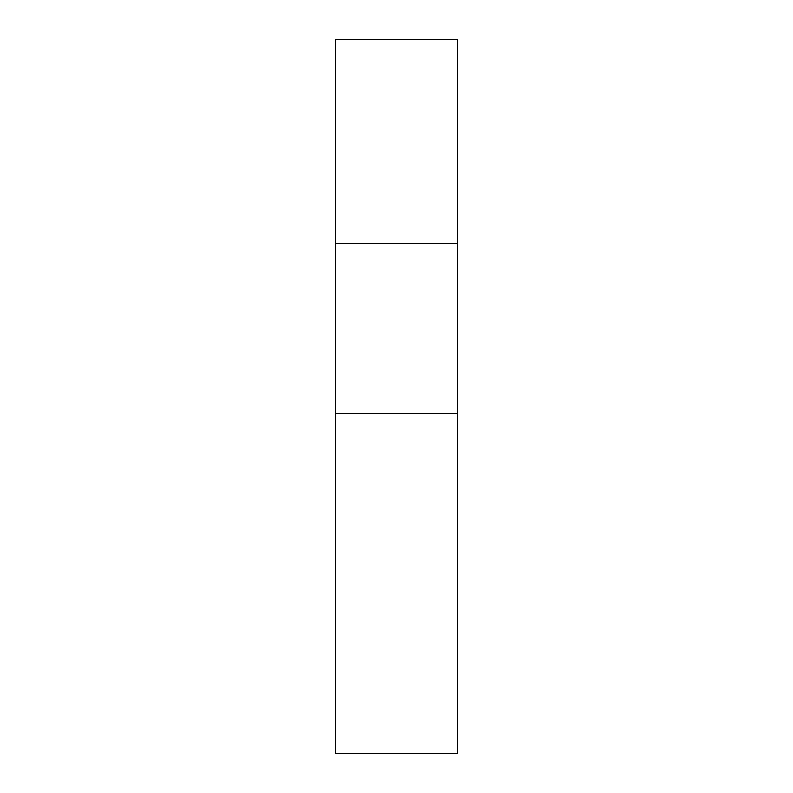 <?xml version="1.0" encoding="UTF-8"?>
<svg xmlns="http://www.w3.org/2000/svg" width="793" height="793" viewBox="0 0 793 793"><rect width="100%" height="100%" fill="white"/><g stroke="black" fill="none" stroke-linecap="round" stroke-linejoin="round"><path stroke-width="1.19" d="M457.67 243.56L457.67 39.65L335.33 39.65L335.33 243.56L457.67 243.56L457.67 753.35L335.33 753.35L335.33 413.49L457.67 413.49M335.33 243.56L335.33 413.49"/></g></svg>
